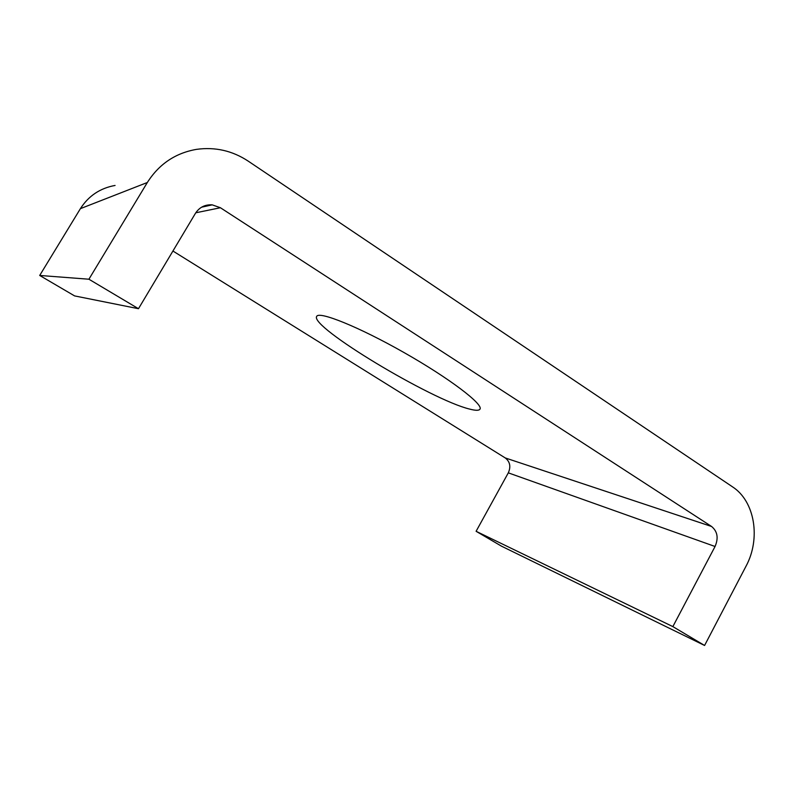 <?xml version="1.0" encoding="UTF-8"?>
<svg xmlns="http://www.w3.org/2000/svg" width="794" height="794" viewBox="0 0 794 794"><rect width="100%" height="100%" fill="white"/><g stroke="black" fill="none" stroke-linecap="round" stroke-linejoin="round"><path stroke-width="1.19" d="M469.691 409.099C431.47 399.987 309.372 326.612 316.687 316.409C318.841 310.801 358.789 326.82 404.116 352.605C449.473 378.331 483.675 404.434 479.963 409.168C479 410.667 475.576 410.647 469.691 409.099M172.923 251.023L505.252 457.94C510.026 461.701 511.038 466.664 508.309 472.847L476.102 531.295L501.49 546.173L704.586 645.472L745.963 566.311C760.98 538.679 754.915 501.242 732.515 486.841L248.175 161.103C232.344 150.701 215.124 146.791 196.515 149.361C175.414 153.043 159.018 164.09 147.337 182.501L88.908 279.22L39.7 275.458L80.402 208.653C88.551 195.9 100.113 188.168 115.07 185.449M39.7 275.458L74.606 295.914L138.474 308.707L195.433 213.338C199.403 207.264 205.001 204.435 212.206 204.852L220.414 207.74L711.583 526.482C717.508 531.404 718.659 538.074 715.057 546.49L672.855 626.605L704.586 645.472M476.102 531.295L672.855 626.605M138.474 308.707L88.908 279.22M711.583 526.482L505.252 457.94M715.057 546.49L508.309 472.847M220.414 207.74L195.771 212.792M80.402 208.653L147.337 182.501M212.206 204.852L201.567 207.204"/></g></svg>
